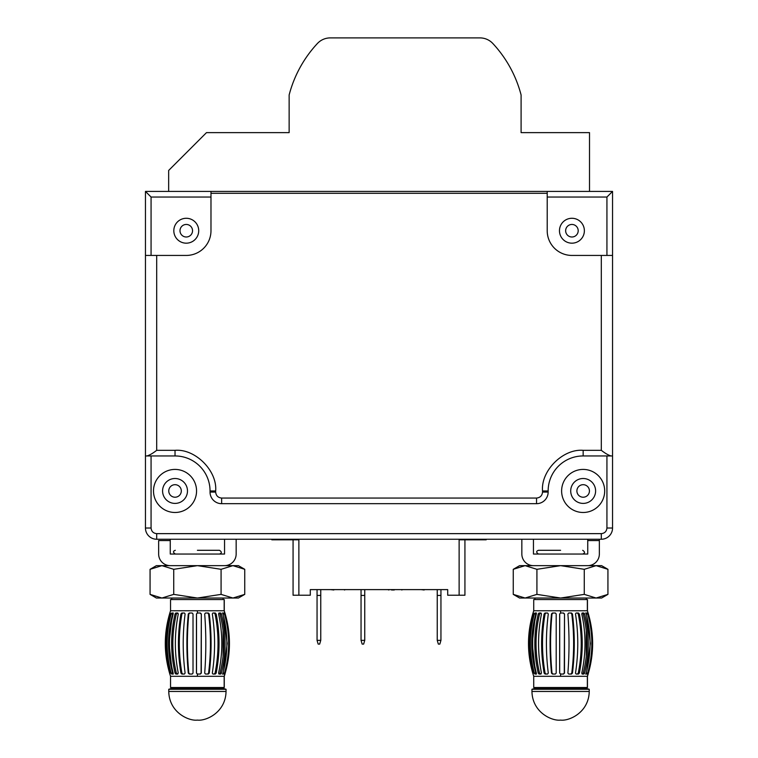 <?xml version="1.0" encoding="UTF-8"?>
<svg xmlns="http://www.w3.org/2000/svg" width="758" height="758" viewBox="0 0 758 758"><rect width="100%" height="100%" fill="white"/><g stroke="black" fill="none" stroke-linecap="round" stroke-linejoin="round"><path stroke-width="1.14" d="M162.582 490.957A12.45 12.45 0 0 0 175.032 503.407A12.45 12.45 0 0 0 187.482 490.957A12.45 12.45 0 0 0 175.032 478.506A12.45 12.45 0 0 0 162.582 490.957M175.032 497.22A6.272 6.272 0 0 0 181.304 490.957A6.272 6.272 0 0 0 175.032 484.684A6.272 6.272 0 0 0 168.759 490.957A6.272 6.272 0 0 0 175.032 497.22M173.819 230.726A12.45 12.45 0 0 0 186.269 243.176A12.45 12.45 0 0 0 198.719 230.726A12.45 12.45 0 0 0 186.269 218.276A12.45 12.45 0 0 0 173.819 230.726M186.269 236.998A6.272 6.272 0 0 0 192.541 230.726A6.272 6.272 0 0 0 186.269 224.453A6.272 6.272 0 0 0 179.997 230.726A6.272 6.272 0 0 0 186.269 236.998M559.47 230.726A12.45 12.45 0 0 0 571.92 243.176A12.45 12.45 0 0 0 584.371 230.726A12.45 12.45 0 0 0 571.92 218.276A12.45 12.45 0 0 0 559.47 230.726M571.92 236.998A6.272 6.272 0 0 0 578.193 230.726A6.272 6.272 0 0 0 571.92 224.453A6.272 6.272 0 0 0 565.648 230.726A6.272 6.272 0 0 0 571.92 236.998M570.708 490.957A12.45 12.45 0 0 0 583.158 503.407A12.45 12.45 0 0 0 595.608 490.957A12.45 12.45 0 0 0 583.158 478.506A12.45 12.45 0 0 0 570.708 490.957M583.158 497.22A6.272 6.272 0 0 0 589.43 490.957A6.272 6.272 0 0 0 583.158 484.684A6.272 6.272 0 0 0 576.885 490.957A6.272 6.272 0 0 0 583.158 497.22M170.256 565.648A11.607 11.607 0 0 1 158.649 554.041L158.649 540.568L170.256 540.568L170.256 554.041L224.548 554.041L224.548 539.251M224.548 565.648A11.607 11.607 0 0 0 236.155 554.041L236.155 539.251M170.256 539.251L170.256 540.568M158.649 552.573L158.649 549.01M533.452 539.251L533.452 554.041L587.744 554.041L587.744 539.251M587.744 565.648A11.607 11.607 0 0 0 599.351 554.041L599.351 540.568L587.744 540.568M521.845 539.251L521.845 554.041A11.607 11.607 0 0 0 533.452 565.648M599.351 539.251L599.351 540.568M196.559 490.957A21.527 21.527 0 0 1 175.032 512.484A21.527 21.527 0 0 1 153.504 490.957A21.527 21.527 0 0 1 175.032 469.42A21.527 21.527 0 0 1 196.559 490.957M604.685 490.957A21.527 21.527 0 0 1 583.158 512.484A21.527 21.527 0 0 1 561.621 490.957A21.527 21.527 0 0 1 583.158 469.42A21.527 21.527 0 0 1 604.685 490.957M606.931 255.437L606.931 197.033L612.549 191.414L612.549 528.023A11.237 11.237 0 0 1 601.312 539.251L156.688 539.251A11.237 11.237 0 0 1 145.451 528.023L145.451 191.414L168.664 191.414L168.664 170.446L206.489 132.631L289.139 132.631L289.139 94.996A119.83 119.83 0 0 1 317.394 43.509A17.595 17.595 0 0 1 330.27 37.9L479.956 37.9L330.27 37.9M168.664 191.414L612.549 191.414M612.549 455.946L611.043 455.946C608.399 455.198 605.159 453.322 601.312 450.328L583.158 450.328L583.158 455.946L611.043 455.946M612.549 255.437L571.92 255.437A24.711 24.711 0 0 1 547.21 230.726L547.21 191.414M210.98 191.414L210.98 193.29L547.21 193.29M145.451 255.437L186.269 255.437A24.711 24.711 0 0 0 210.98 230.726L210.98 193.29M210.98 197.033L151.069 197.033L145.451 191.414M151.069 455.946L151.069 528.023L145.451 528.023L145.451 455.946L146.957 455.946C149.601 455.198 152.841 453.322 156.688 450.328L175.032 450.328C195.213 448.575 217.404 470.765 215.66 490.957L215.66 492.075C216.039 495.685 218.039 497.684 221.649 498.063L536.541 498.063C540.151 497.684 542.15 495.685 542.529 492.075L542.529 490.957C540.776 470.765 562.967 448.575 583.158 450.328M542.529 490.957L548.148 490.957A35.01 35.01 0 0 1 583.158 455.946A35.01 35.01 0 0 0 548.148 490.957L548.148 492.075A11.607 11.607 0 0 1 536.541 503.682L221.649 503.682A11.607 11.607 0 0 1 210.042 492.075L210.042 490.957A35.01 35.01 0 0 0 175.032 455.946L146.957 455.946M560.598 550.299L538.502 550.299L560.598 550.299M197.402 550.299L219.498 550.299L197.402 550.299M168.664 172.691L168.664 170.446M589.516 191.414L589.516 132.631L521.097 132.631L521.097 94.996A119.83 119.83 0 0 0 492.842 43.509A17.595 17.595 0 0 0 479.956 37.9M589.516 160.525L589.516 172.691M464.929 539.819L464.929 595.229L447.703 595.229L447.703 589.61L310.297 589.61L310.297 595.229L293.071 595.229L293.071 539.819M271.819 539.251L271.819 539.819L298.87 539.819L298.87 595.229M459.13 595.229L459.13 539.819L486.181 539.819L486.181 539.251M401.749 589.61L396.879 589.61M402.678 589.61L401.749 589.989M424.158 589.61L427.578 589.61M421.031 589.61L424.158 589.989M388.835 589.61L391.545 589.61M387.897 589.61L388.835 589.989M395.193 589.61L394.264 589.61M391.545 589.989L394.264 589.989M344.464 589.61L339.034 589.61M345.392 589.61L344.464 589.989M337.528 589.61L333.814 589.61M330.422 589.61L333.814 589.989M320.757 589.61L320.757 640.349L319.658 644.092L318.152 644.092L317.052 640.349L320.757 640.349M320.757 595.418L317.052 595.418L317.052 640.349M317.052 589.61L317.052 595.418M361.045 640.349L364.75 640.349L363.651 644.092L362.153 644.092L361.045 640.349L361.045 589.61M361.045 595.418L364.75 595.418L364.75 589.61M364.75 640.349L364.75 595.418M440.948 622.091L440.948 632.39L440.948 622.091M437.243 632.39L437.243 622.091L437.243 632.39M440.948 589.61L440.948 640.349L439.848 644.092L438.342 644.092L437.243 640.349L437.243 589.61M437.243 640.349L440.948 640.349M440.948 595.418L437.243 595.418M589.241 691.457L531.955 691.457C532.343 712.653 552.212 721.246 560.598 720.1C568.974 721.246 588.852 712.653 589.241 691.457L589.241 689.268L531.955 689.268L534.949 688.463L586.247 688.463L586.247 687.525M513.251 594.376L525.086 598.034L519.6 598.034L513.251 594.376L513.251 569.315L525.086 565.648L513.251 569.315L519.6 565.648L601.596 565.648L607.935 569.315L596.101 565.648L607.935 569.315L607.935 594.376L596.101 598.034L607.935 594.376L601.596 598.034L596.101 598.034L584.266 594.376L584.266 569.315L596.101 565.648M525.086 565.648L536.92 569.315L560.598 565.648L584.266 569.315M536.92 594.376L560.598 598.034L525.086 598.034L536.92 594.376L536.92 569.315M596.101 598.034L560.598 598.034L584.266 594.376M588.161 613.014L588.388 613.952C594.045 633.707 594.045 653.424 588.388 673.113L588.161 674.042L588.265 673.17C593.921 653.377 593.921 633.612 588.265 613.885L587.459 610.768L587.459 599.54L533.727 599.54L533.727 610.768L587.355 610.768L587.355 599.54M587.355 687.525L587.355 676.297L533.727 676.297L533.727 687.525L587.459 687.525L587.459 676.297L588.17 674.042M563.308 674.042L564.274 673.113L564.502 613.952L563.535 613.014L560.588 613.014L559.698 613.952L559.698 673.113L560.588 674.042L559.65 673.113L559.65 613.952L560.617 613.014M534.949 667.931L532.201 643.495L534.949 619.134M536.465 613.014L535.868 613.952C530.363 633.716 530.363 653.434 535.868 673.113L536.465 674.042M540.994 613.014L539.544 613.952C534.864 633.716 534.864 653.434 539.544 673.113L540.35 674.042L541.468 673.113C537.583 653.358 537.583 633.631 541.468 613.952L540.994 613.014L539.033 613.014L538.237 613.952C533.689 633.707 533.689 653.424 538.237 673.113L539.033 674.042L540.994 674.042M545.059 613.014L544.13 613.952C540.786 633.707 540.786 653.424 544.13 673.113L545.059 674.042L547.579 674.042L548.29 673.113C545.788 653.358 545.788 633.631 548.29 613.952L547.579 613.014L545.059 613.014L546.025 613.014L545.087 613.952C541.638 633.716 541.638 653.434 545.087 673.113L546.025 674.042M552.999 613.014L552.014 613.952C550.109 633.716 550.109 653.434 552.014 673.113L552.999 674.042M533.386 613.952L533.471 613.014L532.76 613.952C527.104 633.707 527.104 653.424 532.76 673.113L533.101 674.042L533.386 673.113C527.852 653.358 527.852 633.631 533.386 613.952L532.76 613.952M536.351 613.952L536.152 613.014L534.93 613.014L534.333 613.952C528.999 633.707 528.999 653.424 534.333 673.113L534.93 674.042L536.152 674.042L536.351 673.113C531.424 653.358 531.424 633.631 536.351 613.952M556.201 613.952L555.32 613.014L552.468 613.014L551.483 613.952C549.626 633.707 549.626 653.424 551.483 673.113L552.468 674.042L555.32 674.042L556.201 673.113L556.201 613.952M588.066 674.042L587.355 676.297M586.701 671.038L590.378 643.495L586.701 616.017M583.868 674.042L582.153 674.042L581.765 673.113C586.076 653.358 586.076 633.631 581.765 613.952L582.153 613.014L583.868 613.014L584.598 613.952C589.478 633.707 589.478 653.424 584.598 673.113L583.868 674.042L582.457 674.042L583.196 673.113C588.217 653.339 588.217 633.622 583.196 613.952L582.457 613.014M577.369 674.042L578.269 673.113C582.201 653.339 582.201 633.622 578.269 613.952L577.369 613.014L579.358 613.952C583.177 633.707 583.177 653.424 579.358 673.113L578.468 674.042L576.127 674.042L575.493 673.113C578.525 653.358 578.525 633.631 575.493 613.952L576.127 613.014L578.468 613.014M571.485 674.042L568.718 674.042L567.894 673.113C569.381 653.358 569.381 633.631 567.894 613.952L568.718 613.014L571.485 613.014L572.461 613.952C574.877 633.707 574.877 653.424 572.461 673.113L571.485 674.042L570.793 674.042L571.769 673.113C574.251 653.339 574.251 633.622 571.769 613.952L570.793 613.014M564.274 613.952L563.308 613.014M586.161 673.113C591.363 653.358 591.363 633.631 586.161 613.952L586.266 613.014L587.194 613.014L587.696 613.952C593.211 633.707 593.211 653.424 587.696 673.113L587.194 674.042L586.266 674.042L586.161 673.113L587.696 673.113M587.355 610.768L588.066 613.014M564.502 613.952L564.502 673.113L563.535 674.042L560.598 674.042L560.598 676.297M587.118 613.014L585.602 613.014M585.602 674.042L586.266 674.042M226.045 691.457L168.759 691.457C169.148 712.653 189.026 721.246 197.402 720.1C205.788 721.246 225.657 712.653 226.045 691.457L226.045 689.268L168.759 689.268L171.753 688.463L223.051 688.463L223.051 687.525M150.065 594.376L161.899 598.034L156.404 598.034L150.065 594.376L150.065 569.315L161.899 565.648L150.065 569.315L156.404 565.648L238.4 565.648L244.749 569.315L232.914 565.648L244.749 569.315L244.749 594.376L232.914 598.034L244.749 594.376L238.4 598.034L232.914 598.034L221.08 594.376L221.08 569.315L232.914 565.648M161.899 565.648L173.734 569.315L197.402 565.648L221.08 569.315M173.734 594.376L197.402 598.034L161.899 598.034L173.734 594.376L173.734 569.315M232.914 598.034L197.402 598.034L221.08 594.376M224.965 613.014L225.202 613.952C230.849 633.707 230.849 653.424 225.202 673.113L224.965 674.042L225.079 673.17C230.726 653.377 230.726 633.612 225.079 613.885L224.273 610.768L224.273 599.54L170.541 599.54L170.541 610.768L224.169 610.768L224.169 599.54M224.169 687.525L224.169 676.297L170.541 676.297L170.541 687.525L224.273 687.525L224.273 676.297L224.984 674.042M200.112 674.042L201.088 673.113L201.315 613.952L200.349 613.014L197.402 613.014L196.512 613.952L196.512 673.113L197.402 674.042L196.455 673.113L196.455 613.952L197.459 613.014M171.753 667.931L169.015 643.495L171.753 619.134M173.279 613.014L172.682 613.952C167.177 633.716 167.177 653.434 172.682 673.113L173.279 674.042M177.798 613.014L176.358 613.952C171.668 633.716 171.668 653.434 176.358 673.113L177.154 674.042L178.282 673.113C174.387 653.358 174.387 633.631 178.282 613.952L177.798 613.014L175.847 613.014L175.051 613.952C170.503 633.707 170.503 653.424 175.051 673.113L175.847 674.042L177.798 674.042M181.863 613.014L180.935 613.952C177.59 633.707 177.59 653.424 180.935 673.113L181.863 674.042L184.393 674.042L185.104 673.113C182.593 653.358 182.593 633.631 185.104 613.952L184.393 613.014L181.863 613.014L182.839 613.014L181.901 613.952C178.452 633.716 178.452 653.434 181.901 673.113L182.839 674.042M189.813 613.014L188.827 613.952C186.913 633.716 186.913 653.434 188.827 673.113L189.813 674.042M170.199 613.952L170.285 613.014L169.574 613.952C163.917 633.707 163.917 653.424 169.574 673.113L169.906 674.042L170.199 673.113C164.666 653.358 164.666 633.631 170.199 613.952L169.574 613.952M173.165 613.952L172.957 613.014L171.734 613.014L171.147 613.952C165.803 633.707 165.803 653.424 171.147 673.113L171.734 674.042L172.957 674.042L173.165 673.113C168.229 653.358 168.229 633.631 173.165 613.952M193.015 613.952L192.134 613.014L189.273 613.014L188.287 613.952C186.44 633.707 186.44 653.424 188.287 673.113L189.273 674.042L192.134 674.042L193.015 673.113L193.015 613.952M197.459 674.042L200.349 674.042L201.315 673.113L201.315 613.952M224.87 674.042L224.169 676.297M223.506 671.038L227.182 643.495L223.506 616.017M220.673 674.042L218.958 674.042L218.579 673.113C222.88 653.358 222.88 633.631 218.579 613.952L218.958 613.014L220.673 613.014L221.402 613.952C226.282 633.707 226.282 653.424 221.402 673.113L220.673 674.042L219.261 674.042L220 673.113C225.031 653.339 225.031 633.622 220 613.952L219.261 613.014M214.173 674.042L215.073 673.113C219.005 653.339 219.005 633.622 215.073 613.952L214.173 613.014L216.172 613.952C219.991 633.707 219.991 653.424 216.172 673.113L215.281 674.042L212.932 674.042L212.306 673.113C215.329 653.358 215.329 633.631 212.306 613.952L212.932 613.014L215.281 613.014M208.298 674.042L205.532 674.042L204.698 673.113C206.185 653.358 206.185 633.631 204.698 613.952L205.532 613.014L208.298 613.014L209.265 613.952C211.681 633.707 211.681 653.424 209.265 673.113L208.298 674.042L207.597 674.042L208.573 673.113C211.065 653.339 211.065 633.622 208.573 613.952L207.597 613.014M201.088 613.952L200.112 613.014M222.975 673.113C228.167 653.358 228.167 633.631 222.975 613.952L223.07 613.014L223.998 613.014L224.501 613.952C230.015 633.707 230.015 653.424 224.501 673.113L223.998 674.042L223.07 674.042L222.975 673.113L224.501 673.113M224.169 610.768L224.87 613.014M223.923 613.014L222.407 613.014M222.407 674.042L223.07 674.042M612.549 528.023A11.237 11.237 0 0 1 601.312 539.251L601.312 533.641C604.704 533.281 606.571 531.405 606.931 528.023L612.549 528.023M606.931 455.946L606.931 528.023M601.312 255.437L601.312 450.328M606.931 197.033L547.21 197.033M601.312 533.641L156.688 533.641C153.296 533.281 151.429 531.405 151.069 528.023M156.688 255.437L156.688 450.328M151.069 197.033L151.069 255.437M156.688 533.641L156.688 539.251A11.237 11.237 0 0 1 145.451 528.023M215.66 490.957L210.042 490.957A35.01 35.01 0 0 0 175.032 455.946L175.032 450.328M221.649 498.063L221.649 503.682A11.607 11.607 0 0 1 210.042 492.075L215.66 492.075M542.529 492.075L548.148 492.075A11.607 11.607 0 0 1 536.541 503.682L536.541 498.063M280.432 539.819L280.432 539.251M477.568 539.251L477.568 539.819M533.386 673.113L532.76 673.113M535.868 673.113L534.333 673.113M535.868 613.952L534.333 613.952M539.544 673.113L538.237 673.113M539.544 613.952L538.237 613.952M545.087 673.113L544.13 673.113M545.087 613.952L544.13 613.952M552.014 673.113L551.483 673.113M552.014 613.952L551.483 613.952M560.598 613.014L560.598 610.768M586.161 613.952L587.696 613.952M583.196 613.952L584.598 613.952M583.196 673.113L584.598 673.113M578.269 613.952L579.358 613.952M578.269 673.113L579.358 673.113M571.769 613.952L572.461 613.952M571.769 673.113L572.461 673.113M170.199 673.113L169.574 673.113M172.682 673.113L171.147 673.113M172.682 613.952L171.147 613.952M176.358 673.113L175.051 673.113M176.358 613.952L175.051 613.952M181.901 673.113L180.935 673.113M181.901 613.952L180.935 613.952M188.827 673.113L188.287 673.113M188.827 613.952L188.287 613.952M197.402 676.297L197.402 674.042M197.402 613.014L197.402 610.768M222.975 613.952L224.501 613.952M220 613.952L221.402 613.952M220 673.113L221.402 673.113M215.073 613.952L216.172 613.952M215.073 673.113L216.172 673.113M208.573 613.952L209.265 613.952M208.573 673.113L209.265 673.113M538.502 550.299C536.086 551.151 536.086 552.402 538.502 554.041M582.684 554.041C585.11 553.188 585.11 551.938 582.684 550.299M219.498 554.041C221.914 553.188 221.914 551.938 219.498 550.299M175.316 550.299C172.89 551.151 172.89 552.402 175.316 554.041M586.247 656.608L586.247 630.457M586.247 599.54L586.247 598.034M586.247 688.463L589.241 689.268M534.949 688.463L534.949 687.525M534.949 669.665L534.949 666.926M534.949 620.139L534.949 617.391M534.949 599.54L534.949 598.034M531.955 691.457L531.955 689.268M533.727 676.297C526.753 654.448 526.753 632.608 533.727 610.768M223.051 656.608L223.051 630.457M223.051 599.54L223.051 598.034M223.051 688.463L226.045 689.268M171.753 688.463L171.753 687.525M171.753 669.665L171.753 666.926M171.753 620.139L171.753 617.391M171.753 599.54L171.753 598.034M168.759 691.457L168.759 689.268M170.541 676.297C163.557 654.448 163.557 632.608 170.541 610.768"/></g></svg>

